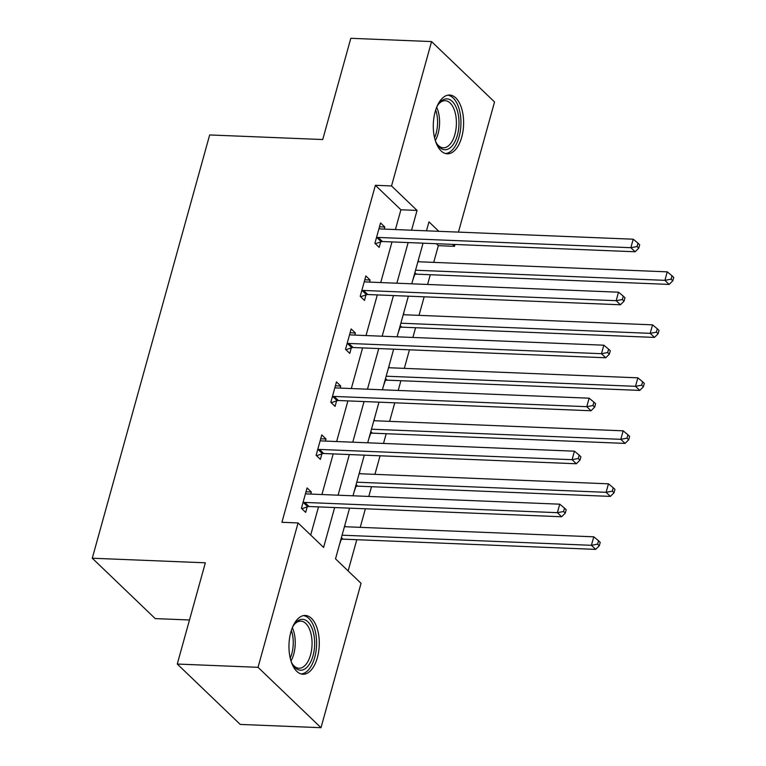 <?xml version="1.0" encoding="UTF-8"?>
<svg xmlns="http://www.w3.org/2000/svg" width="766" height="766" viewBox="0 0 766 766"><rect width="100%" height="100%" fill="white"/><g stroke="black" fill="none" stroke-linecap="round" stroke-linejoin="round"><path stroke-width="1.15" d="M290.85 632.132A29.414 15.138 -87.7 0 1 305.308 615.462A29.414 15.138 -87.7 0 1 317.392 657.582A29.414 15.138 -87.7 0 1 302.924 674.243A29.414 15.138 -87.7 0 1 290.85 632.132M435.174 111.692A29.414 15.138 -87.7 0 1 449.642 95.032A29.414 15.138 -87.7 0 1 461.726 137.152A29.414 15.138 -87.7 0 1 447.258 153.813A29.414 15.138 -87.7 0 1 435.174 111.692M189.489 619.991L155.239 618.602L92.274 558.222L209.664 134.95L322.735 139.536L350.809 38.3L431.564 41.575L494.539 101.955L458.441 232.117M455.014 244.469L454.497 246.326L452.447 244.373M433.719 262.374L438.344 245.675L454.497 246.326M348.137 570.948L356.803 539.704M360.231 527.343L365.372 508.796M368.8 496.435L371.5 486.707M374.928 474.345L380.07 455.799M383.498 443.437L386.198 433.709M389.626 421.357L394.768 402.801M398.196 390.449L400.896 380.712M404.324 368.36L409.465 349.803M412.893 337.452L415.593 327.724M419.021 315.362L424.163 296.815M427.591 284.454L430.291 274.726M349.574 508.155L335.518 558.845L361.045 583.319L321.002 727.7L258.037 667.32L298.07 522.948L323.597 547.422L334.656 507.542M258.037 667.32L177.272 664.045L240.237 724.425L321.002 727.7M438.344 245.675L436.304 243.712M418.562 259.387L418.265 261.742M412.912 279.772L414.722 274.544M403.864 312.384L403.577 314.74M398.215 332.77L400.024 327.542M389.166 365.382L388.879 367.737M383.517 385.758L385.327 380.539M374.469 418.37L374.181 420.726M368.819 438.755L370.629 433.527M359.771 471.368L359.484 473.723M354.122 491.753L355.931 486.525M345.073 524.365L344.786 526.721M339.424 544.741L341.234 539.523M395.419 229.561L400.905 209.779L375.378 185.295L281.917 522.288L298.07 522.948M310.699 535.051L318.503 506.891M321.931 494.539L333.2 453.893M336.628 441.542L347.898 400.905M351.326 388.544L362.596 347.908M366.024 335.546L377.293 294.91M380.721 282.558L391.991 241.912M384.235 229.111L384.81 227.023L380.558 222.944L374.9 243.329L379.16 247.408L380.683 241.912M369.538 282.099L370.112 280.021L365.861 275.942L360.202 296.327L364.463 300.406L365.985 294.9M354.84 335.096L355.414 333.019L351.163 328.94L345.514 349.315L349.765 353.394L351.288 347.898M340.142 388.094L340.717 386.007L336.465 381.928L330.816 402.313L335.068 406.392L336.59 400.896M325.445 441.082L326.019 439.004L321.768 434.925L316.119 455.31L320.37 459.389L321.892 453.893M310.747 494.08L311.322 492.002L307.07 487.923L301.421 508.298L305.672 512.387L307.195 506.881M177.272 664.045L205.345 562.809L92.274 558.222M375.378 185.295L391.531 185.956L431.564 41.575M411.572 230.212L417.058 210.43L391.531 185.956M338.084 495.19L349.353 454.554M352.781 442.193L364.051 401.556M367.479 389.205L378.749 348.559M382.177 336.207L393.446 295.571M396.874 283.209L408.144 242.573M438.841 231.322L428.97 221.853L426.48 230.825M423.052 243.176L411.782 283.813M408.364 296.174L397.094 336.81M393.667 349.162L382.397 389.808M378.969 402.16L367.699 442.796M364.271 455.157L353.002 495.793M400.905 209.779L417.058 210.43M379.486 226.813L384.81 227.023M364.788 279.801L370.112 280.021M350.091 332.798L355.414 333.019M335.393 385.796L340.717 386.007M320.695 438.794L326.019 439.004M305.998 491.782L311.322 492.002M378.232 237.45L382.483 241.529L635.119 251.775L630.858 247.696L378.232 237.45A3.773 2.94 -46.2 0 0 376.958 237.651L376.432 237.833M637.044 246.547L638.748 248.174L639.687 244.775L637.982 243.148L637.044 246.547L630.858 247.696L633.214 239.203L380.587 228.957A3.773 2.94 -46.2 0 1 379.448 228.661L379.026 228.44M382.483 241.529A3.773 2.94 -46.2 0 0 381.209 241.73L375.33 243.741M635.119 251.775L638.748 248.174M637.982 243.148L633.214 239.203M414.32 274.688L415.249 274.362A3.773 2.94 133.8 0 1 416.522 274.171L669.149 284.416L664.898 280.337L667.253 271.844L417.91 261.733M415.555 270.226L664.898 280.337L671.083 279.178L672.787 280.816L673.726 277.416L672.021 275.789L671.083 279.178M667.253 271.844L672.021 275.789M672.787 280.816L669.149 284.416M436.725 107.106A25.45 13.099 -87.7 0 1 438.832 103.659A25.45 13.099 -87.7 0 1 445.63 98.948A25.45 13.099 -87.7 0 1 458.997 122.388A25.45 13.099 -87.7 0 1 446.099 149.676A25.45 13.099 -87.7 0 1 437.185 144.334A25.45 13.099 -87.7 0 1 435.366 140.724M436.697 143.52A23.564 12.132 92.3 0 0 443.294 147.8A23.564 12.132 92.3 0 0 444.471 147.733A23.564 12.132 92.3 0 0 456.402 123.604A23.564 12.132 92.3 0 0 445.209 100.7A23.564 12.132 92.3 0 0 444.031 100.767A23.564 12.132 92.3 0 0 438.286 104.425M445.41 153.516A29.223 15.042 92.3 0 0 446.138 153.439A29.223 15.042 92.3 0 0 460.921 124.216A29.223 15.042 92.3 0 0 447.775 95.176M292.392 627.545A25.45 13.099 -87.7 0 1 294.508 624.089A25.45 13.099 -87.7 0 1 310.536 625.257A25.45 13.099 -87.7 0 1 313.026 655.763A25.45 13.099 -87.7 0 1 292.851 664.773A25.45 13.099 -87.7 0 1 291.032 661.163M292.373 663.959A23.564 12.132 92.3 0 0 298.97 668.239A23.564 12.132 92.3 0 0 310.556 654.882A23.564 12.132 92.3 0 0 300.875 621.14A23.564 12.132 92.3 0 0 293.952 624.865M301.076 673.946A29.223 15.042 92.3 0 0 314.73 657.4A29.223 15.042 92.3 0 0 303.441 615.615M363.534 290.448L367.785 294.527L620.422 304.772L616.161 300.693L363.534 290.448A3.773 2.94 -46.2 0 0 362.261 290.64L361.734 290.821M622.346 299.535L624.051 301.172L624.989 297.773L623.294 296.145L622.346 299.535L616.161 300.693L618.516 292.2L365.889 281.955A3.773 2.94 -46.2 0 1 364.75 281.658L364.338 281.438M367.785 294.527A3.773 2.94 -46.2 0 0 366.512 294.719L360.633 296.739M620.422 304.772L624.051 301.172M623.294 296.145L618.516 292.2M348.836 343.446L353.088 347.525L605.724 357.77L601.473 353.691L348.836 343.446A3.773 2.94 -46.2 0 0 347.563 343.637L347.036 343.819M607.649 352.532L609.353 354.17L610.291 350.771L608.597 349.133L607.649 352.532L601.473 353.691L603.828 345.198L351.192 334.953A3.773 2.94 -46.2 0 1 350.052 334.656L349.641 334.436M353.088 347.525A3.773 2.94 -46.2 0 0 351.814 347.716L345.935 349.727M605.724 357.77L609.353 354.17M608.597 349.133L603.828 345.198M399.622 327.676L400.551 327.36A3.773 2.94 133.8 0 1 401.824 327.159L654.461 337.413L650.2 333.334L652.555 324.841L403.213 314.721M400.857 323.214L650.2 333.334L656.385 332.176L658.09 333.804L659.028 330.414L657.324 328.777L656.385 332.176M652.555 324.841L657.324 328.777M658.09 333.804L654.461 337.413M384.925 380.673L385.853 380.357A3.773 2.94 133.8 0 1 387.127 380.156L639.763 390.401L635.502 386.323L637.858 377.83L388.515 367.718M386.16 376.211L635.502 386.323L641.688 385.174L643.392 386.801L644.33 383.402L642.626 381.774L641.688 385.174M637.858 377.83L642.626 381.774M643.392 386.801L639.763 390.401M334.139 396.434L338.4 400.513L591.026 410.758L586.775 406.679L334.139 396.434A3.773 2.94 -46.2 0 0 332.865 396.635L332.339 396.817M592.951 405.53L594.655 407.158L595.594 403.768L593.899 402.131L592.951 405.53L586.775 406.679L589.131 398.186L336.494 387.941A3.773 2.94 -46.2 0 1 335.355 387.653L334.943 387.433M338.4 400.513A3.773 2.94 -46.2 0 0 337.126 400.714L331.247 402.725M591.026 410.758L594.655 407.158M593.899 402.131L589.131 398.186M319.441 449.431L323.702 453.51L576.329 463.756L572.078 459.677L319.441 449.431A3.773 2.94 -46.2 0 0 318.168 449.632L317.641 449.805M578.253 458.528L579.958 460.155L580.906 456.756L579.201 455.128L578.253 458.528L572.078 459.677L574.433 451.184L321.797 440.938A3.773 2.94 -46.2 0 1 320.657 440.642L320.245 440.421M323.702 453.51A3.773 2.94 -46.2 0 0 322.429 453.711L316.55 455.722M576.329 463.756L579.958 460.155M579.201 455.128L574.433 451.184M304.744 502.429L309.004 506.508L561.631 516.753L557.38 512.674L304.744 502.429A3.773 2.94 -46.2 0 0 303.47 502.62L302.943 502.802M563.565 511.516L565.26 513.153L566.208 509.754L564.504 508.117L563.565 511.516L557.38 512.674L559.735 504.181L307.099 493.936A3.773 2.94 -46.2 0 1 305.969 493.639L305.548 493.419M309.004 506.508A3.773 2.94 -46.2 0 0 307.731 506.699L301.852 508.72M561.631 516.753L565.26 513.153M564.504 508.117L559.735 504.181M370.227 433.671L371.156 433.345A3.773 2.94 133.8 0 1 372.429 433.154L625.066 443.399L620.805 439.32L623.16 430.827L373.818 420.716M371.462 429.209L620.805 439.32L626.99 438.162L628.695 439.799L629.633 436.4L627.928 434.772L626.99 438.162M623.16 430.827L627.928 434.772M628.695 439.799L625.066 443.399M355.529 486.659L356.458 486.343A3.773 2.94 133.8 0 1 357.732 486.151L610.368 496.397L606.107 492.318L608.463 483.825L359.12 473.704M356.765 482.197L606.107 492.318L612.293 491.159L613.997 492.797L614.935 489.397L613.24 487.76L612.293 491.159M608.463 483.825L613.24 487.76M613.997 492.797L610.368 496.397M340.832 539.657L341.76 539.341A3.773 2.94 133.8 0 1 343.044 539.14L595.67 549.385L591.419 545.306L593.774 536.813L344.432 526.702M342.076 535.195L591.419 545.306L597.595 544.157L599.299 545.785L600.238 542.385L598.543 540.758L597.595 544.157M593.774 536.813L598.543 540.758M599.299 545.785L595.67 549.385M376.958 237.651L381.209 241.73M415.249 274.362L414.588 273.73M416.522 274.171L414.894 272.61M436.668 107.259A23.564 12.132 -87.7 0 1 435.308 140.571M434.552 137.756A22.798 11.729 92.3 0 0 435.682 110.007M292.334 627.699A23.564 12.132 -87.7 0 1 293.723 654.202A23.564 12.132 -87.7 0 1 290.984 661.001M290.228 658.185A22.798 11.729 92.3 0 0 291.779 653.8A22.798 11.729 92.3 0 0 291.348 630.437M362.261 290.64L366.512 294.719M347.563 343.637L351.814 347.716M400.551 327.36L399.89 326.718M401.824 327.159L400.197 325.598M385.853 380.357L385.193 379.716M387.127 380.156L385.499 378.595M332.865 396.635L337.126 400.714M318.168 449.632L322.429 453.711M303.47 502.62L307.731 506.699M371.156 433.345L370.495 432.713M372.429 433.154L370.801 431.593M356.458 486.343L355.797 485.711M357.732 486.151L356.104 484.591M341.76 539.341L341.1 538.699M343.044 539.14L341.406 537.579"/></g></svg>
